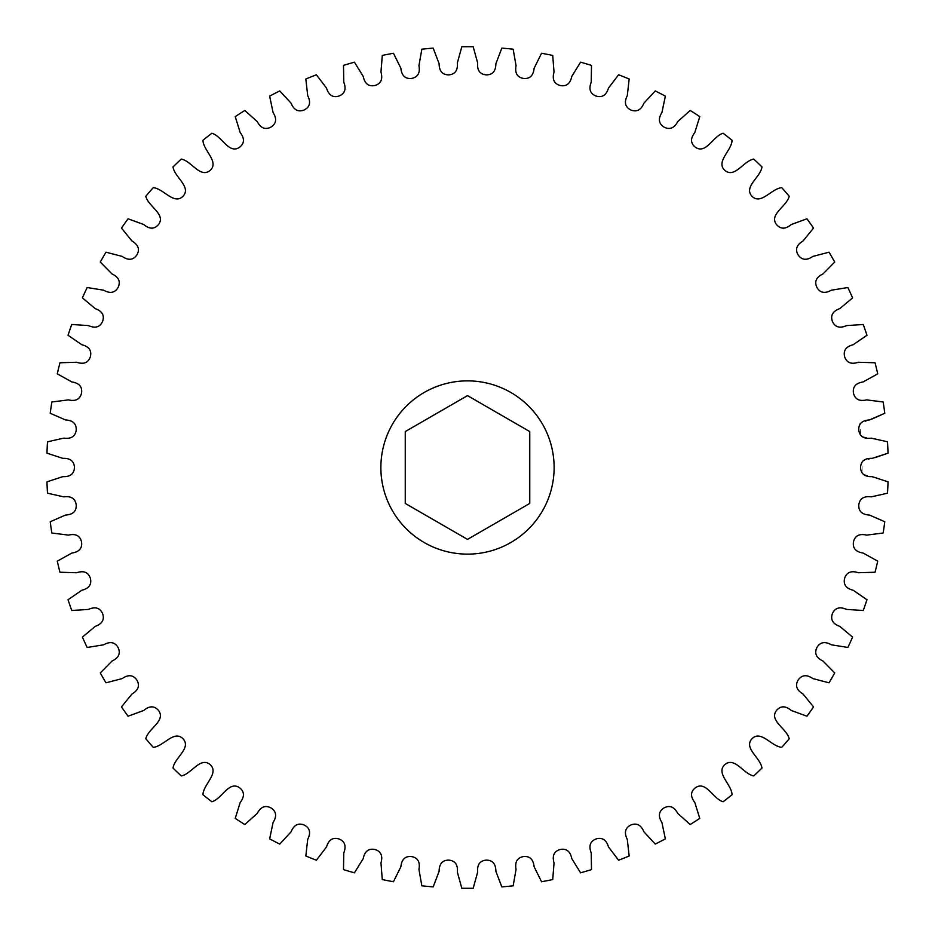 <?xml version="1.0" encoding="UTF-8"?>
<svg xmlns="http://www.w3.org/2000/svg" width="935" height="935" viewBox="0 0 935 935"><rect width="100%" height="100%" fill="white"/><g stroke="black" fill="none" stroke-linecap="round" stroke-linejoin="round"><path stroke-width="0.7" stroke-dasharray="4.67 3.51" d="M380.872 467.5A86.628 86.628 0 0 1 467.5 380.872A86.628 86.628 0 0 1 554.128 467.5A86.628 86.628 0 0 0 467.5 380.872A86.628 86.628 0 0 0 380.872 467.5A86.628 86.628 0 0 1 467.5 380.872A86.628 86.628 0 0 1 554.128 467.5A86.628 86.628 0 0 1 467.5 554.128A86.628 86.628 0 0 1 380.872 467.5A86.628 86.628 0 0 0 467.5 554.128A86.628 86.628 0 0 0 554.128 467.5A86.628 86.628 0 0 1 467.5 554.128A86.628 86.628 0 0 1 380.872 467.5M884.779 413.258A420.785 420.785 0 0 0 883.154 401.992L866.593 399.888C859.335 401.559 854.952 399.303 853.468 393.109C852.545 386.809 855.77 383.093 863.134 381.947L877.731 373.836A420.785 420.785 0 0 0 875.043 362.768L858.353 362.254C851.282 364.615 846.713 362.78 844.644 356.761C843.136 350.578 845.988 346.558 853.211 344.723L866.967 335.268A420.785 420.785 0 0 0 863.25 324.503L846.584 325.579C839.77 328.594 835.048 327.203 832.407 321.418C830.315 315.399 832.781 311.133 839.794 308.62L852.591 297.891A420.785 420.785 0 0 0 847.858 287.536L831.379 290.189C824.88 293.835 820.042 292.912 816.874 287.384C814.221 281.599 816.267 277.122 823.01 273.943L834.721 262.057A420.785 420.785 0 0 0 829.029 252.193L812.877 256.4C806.753 260.655 801.856 260.187 798.163 254.998C794.972 249.481 796.585 244.83 803.001 241.031L813.532 228.082A420.785 420.785 0 0 0 806.928 218.802L791.244 224.529C785.552 229.344 780.631 229.344 776.471 224.529C768.78 214.279 786.861 206.413 789.21 196.268A420.785 420.785 0 0 0 781.753 187.666C771.375 188.543 761.02 205.326 751.974 196.256C743.348 186.79 760.599 177.241 761.967 166.921A420.785 420.785 0 0 0 753.727 159.067C743.489 160.925 734.77 178.608 724.905 170.439C715.415 161.837 731.684 150.687 732.07 140.285A420.785 420.785 0 0 0 723.117 133.249C713.089 136.078 706.1 154.52 695.5 147.321C690.486 143.394 690.252 138.474 694.798 132.56L699.766 116.618A420.785 420.785 0 0 0 690.182 110.47L677.746 121.608C674.264 128.189 669.694 130.023 664.037 127.09C658.672 123.665 657.971 118.792 661.933 112.469L665.358 96.13A420.785 420.785 0 0 0 655.236 90.917L643.923 103.189C641.071 110.073 636.688 112.329 630.786 109.956C625.118 107.046 623.961 102.266 627.303 95.604L629.162 79.007A420.785 420.785 0 0 0 618.596 74.777L608.486 88.065C606.312 95.195 602.163 97.859 596.062 96.048C590.149 93.699 588.536 89.047 591.224 82.093L591.504 65.392A420.785 420.785 0 0 0 580.577 62.189L571.788 76.389C570.292 83.682 566.423 86.733 560.17 85.517C554.058 83.729 552.012 79.253 554.034 72.077L552.714 55.434A420.785 420.785 0 0 0 541.54 53.272L534.13 68.243C533.347 75.653 529.783 79.054 523.436 78.435C517.184 77.243 514.717 72.977 516.05 65.637L513.163 49.193A420.785 420.785 0 0 0 501.826 48.117L495.877 63.72C495.795 71.165 492.57 74.893 486.2 74.882C479.865 74.286 477.002 70.277 477.633 62.844L473.192 46.75A420.785 420.785 0 0 0 461.808 46.75L457.367 62.844C457.998 70.277 455.135 74.286 448.8 74.882C442.43 74.893 439.205 71.165 439.123 63.72L433.174 48.117A420.785 420.785 0 0 0 421.837 49.193L418.95 65.637C420.283 72.977 417.816 77.243 411.564 78.435C405.217 79.054 401.653 75.653 400.87 68.243L393.46 53.272A420.785 420.785 0 0 0 382.286 55.434L380.966 72.077C382.988 79.253 380.942 83.729 374.83 85.517C368.577 86.733 364.708 83.682 363.212 76.389L354.423 62.189A420.785 420.785 0 0 0 343.496 65.392L343.776 82.093C346.464 89.047 344.851 93.699 338.938 96.048C332.837 97.859 328.688 95.195 326.514 88.065L316.404 74.777A420.785 420.785 0 0 0 305.839 79.007L307.697 95.604C311.039 102.266 309.882 107.046 304.214 109.956C298.312 112.329 293.929 110.073 291.077 103.189L279.764 90.917A420.785 420.785 0 0 0 269.642 96.13L273.067 112.469C277.029 118.792 276.328 123.665 270.963 127.09C265.306 130.023 260.736 128.189 257.254 121.608L244.818 110.47A420.785 420.785 0 0 0 235.234 116.618L240.202 132.56C244.748 138.474 244.514 143.394 239.5 147.321C228.9 154.52 221.911 136.078 211.883 133.249A420.785 420.785 0 0 0 202.93 140.285C203.316 150.687 219.585 161.837 210.094 170.439C200.23 178.608 191.511 160.925 181.273 159.067A420.785 420.785 0 0 0 173.033 166.921C174.401 177.241 191.652 186.79 183.026 196.256C173.98 205.326 163.625 188.543 153.246 187.666A420.785 420.785 0 0 0 145.79 196.268C148.139 206.413 166.22 214.279 158.529 224.529C154.369 229.344 149.448 229.344 143.756 224.529L128.072 218.802A420.785 420.785 0 0 0 121.468 228.082L131.999 241.031C138.415 244.83 140.028 249.481 136.837 254.998C133.144 260.187 128.247 260.655 122.123 256.4L105.971 252.193A420.785 420.785 0 0 0 100.279 262.057L111.99 273.943C118.733 277.122 120.779 281.599 118.126 287.384C114.958 292.912 110.12 293.835 103.621 290.189L87.142 287.536A420.785 420.785 0 0 0 82.409 297.891L95.206 308.62C102.219 311.133 104.685 315.399 102.593 321.418C99.951 327.203 95.23 328.594 88.416 325.579L71.75 324.503A420.785 420.785 0 0 0 68.033 335.268L81.789 344.723C89.012 346.558 91.864 350.578 90.356 356.761C88.287 362.78 83.718 364.615 76.647 362.254L59.957 362.768A420.785 420.785 0 0 0 57.269 373.836L71.866 381.947C79.23 383.093 82.455 386.809 81.532 393.109C80.048 399.303 75.665 401.559 68.407 399.888L51.846 401.992A420.785 420.785 0 0 0 50.221 413.258L65.52 419.944C72.965 420.376 76.53 423.777 76.214 430.135C75.314 436.446 71.177 439.099 63.79 438.129L47.498 441.799A420.785 420.785 0 0 0 46.96 453.159L62.82 458.36C70.277 458.092 74.145 461.142 74.438 467.5C74.145 473.858 70.277 476.908 62.82 476.64L46.96 481.841A420.785 420.785 0 0 0 47.498 493.201L63.79 496.871C71.177 495.901 75.314 498.554 76.214 504.865C76.53 511.223 72.965 514.624 65.52 515.056L50.221 521.742A420.785 420.785 0 0 0 51.846 533.008L68.407 535.112C75.665 533.441 80.048 535.697 81.532 541.891C82.455 548.191 79.23 551.907 71.866 553.053L57.269 561.164A420.785 420.785 0 0 0 59.957 572.232L76.647 572.746C83.718 570.385 88.287 572.22 90.356 578.239C91.864 584.422 89.012 588.442 81.789 590.277L68.033 599.732A420.785 420.785 0 0 0 71.75 610.497L88.416 609.421C95.23 606.406 99.951 607.797 102.593 613.582C104.685 619.601 102.219 623.867 95.206 626.38L82.409 637.109A420.785 420.785 0 0 0 87.142 647.464L103.621 644.811C110.12 641.165 114.958 642.088 118.126 647.616C120.779 653.401 118.733 657.878 111.99 661.057L100.279 672.943A420.785 420.785 0 0 0 105.971 682.807L122.123 678.6C128.247 674.345 133.144 674.813 136.837 680.002C140.028 685.519 138.415 690.17 131.999 693.969L121.468 706.918A420.785 420.785 0 0 0 128.072 716.198L143.756 710.471C149.448 705.656 154.369 705.656 158.529 710.471C166.22 720.721 148.139 728.587 145.79 738.732A420.785 420.785 0 0 0 153.246 747.334C163.625 746.457 173.98 729.674 183.026 738.744C191.652 748.21 174.401 757.759 173.033 768.079A420.785 420.785 0 0 0 181.273 775.933C191.511 774.075 200.23 756.392 210.094 764.561C219.585 773.163 203.316 784.313 202.93 794.715A420.785 420.785 0 0 0 211.883 801.751C221.911 798.922 228.9 780.48 239.5 787.679C244.514 791.606 244.748 796.526 240.202 802.44L235.234 818.382A420.785 420.785 0 0 0 244.818 824.53L257.254 813.392C260.736 806.812 265.306 804.977 270.963 807.91C276.328 811.335 277.029 816.208 273.067 822.531L269.642 838.87A420.785 420.785 0 0 0 279.764 844.083L291.077 831.811C293.929 824.927 298.312 822.671 304.214 825.044C309.882 827.954 311.039 832.734 307.697 839.396L305.839 855.992A420.785 420.785 0 0 0 316.404 860.223L326.514 846.935C328.688 839.805 332.837 837.141 338.938 838.952C344.851 841.301 346.464 845.953 343.776 852.907L343.496 869.608A420.785 420.785 0 0 0 354.423 872.811L363.212 858.611C364.708 851.317 368.577 848.267 374.83 849.483C380.942 851.271 382.988 855.747 380.966 862.923L382.286 879.566A420.785 420.785 0 0 0 393.46 881.728L400.87 866.757C401.653 859.347 405.217 855.946 411.564 856.565C417.816 857.757 420.283 862.023 418.95 869.363L421.837 885.807A420.785 420.785 0 0 0 433.174 886.883L439.123 871.28C439.205 863.835 442.43 860.106 448.8 860.118C455.135 860.714 457.998 864.723 457.367 872.156L461.808 888.25A420.785 420.785 0 0 0 473.192 888.25L477.633 872.156C477.002 864.723 479.865 860.714 486.2 860.118C492.57 860.106 495.795 863.835 495.877 871.28L501.826 886.883A420.785 420.785 0 0 0 513.163 885.807L516.05 869.363C514.717 862.023 517.184 857.757 523.436 856.565C529.783 855.946 533.347 859.347 534.13 866.757L541.54 881.728A420.785 420.785 0 0 0 552.714 879.566L554.034 862.923C552.012 855.747 554.058 851.271 560.17 849.483C566.423 848.267 570.292 851.317 571.788 858.611L580.577 872.811A420.785 420.785 0 0 0 591.504 869.608L591.224 852.907C588.536 845.953 590.149 841.301 596.062 838.952C602.163 837.141 606.312 839.805 608.486 846.935L618.596 860.223A420.785 420.785 0 0 0 629.162 855.992L627.303 839.396C623.961 832.734 625.118 827.954 630.786 825.044C636.688 822.671 641.071 824.927 643.923 831.811L655.236 844.083A420.785 420.785 0 0 0 665.358 838.87L661.933 822.531C657.971 816.208 658.672 811.335 664.037 807.91C669.694 804.977 674.264 806.812 677.746 813.392L690.182 824.53A420.785 420.785 0 0 0 699.766 818.382L694.798 802.44C690.252 796.526 690.486 791.606 695.5 787.679C706.1 780.48 713.089 798.922 723.117 801.751A420.785 420.785 0 0 0 732.07 794.715C731.684 784.313 715.415 773.163 724.905 764.561C734.77 756.392 743.489 774.075 753.727 775.933A420.785 420.785 0 0 0 761.967 768.079C760.599 757.759 743.348 748.21 751.974 738.744C761.02 729.674 771.375 746.457 781.753 747.334A420.785 420.785 0 0 0 789.21 738.732C786.861 728.587 768.78 720.721 776.471 710.471C780.631 705.656 785.552 705.656 791.244 710.471L806.928 716.198A420.785 420.785 0 0 0 813.532 706.918L803.001 693.969C796.585 690.17 794.972 685.519 798.163 680.002C801.856 674.813 806.753 674.345 812.877 678.6L829.029 682.807A420.785 420.785 0 0 0 834.721 672.943L823.01 661.057C816.267 657.878 814.221 653.401 816.874 647.616C820.042 642.088 824.88 641.165 831.379 644.811L847.858 647.464A420.785 420.785 0 0 0 852.591 637.109L839.794 626.38C832.781 623.867 830.315 619.601 832.407 613.582C835.048 607.797 839.77 606.406 846.584 609.421L863.25 610.497A420.785 420.785 0 0 0 866.967 599.732L853.211 590.277C845.988 588.442 843.136 584.422 844.644 578.239C846.713 572.22 851.282 570.385 858.353 572.746L875.043 572.232A420.785 420.785 0 0 0 877.731 561.164L863.134 553.053C855.77 551.907 852.545 548.191 853.468 541.891C854.952 535.697 859.335 533.441 866.593 535.112L883.154 533.008A420.785 420.785 0 0 0 884.779 521.742L869.48 515.056C862.035 514.624 858.47 511.223 858.786 504.865C859.686 498.554 863.823 495.901 871.21 496.871L887.502 493.201A420.785 420.785 0 0 0 888.04 481.841L862.082 473.858L862.082 461.142L875.148 457.589M888.04 453.159A420.785 420.785 0 0 0 887.502 441.799L860.901 436.318L859.697 423.66L872.367 418.88M529.748 431.561L529.748 503.439L467.5 539.378L405.252 503.439L405.252 431.561L467.5 395.622L529.748 431.561"/><path stroke-width="1.4" d="M380.872 467.5A86.628 86.628 0 0 1 467.5 380.872A86.628 86.628 0 0 1 554.128 467.5A86.628 86.628 0 0 1 467.5 554.128A86.628 86.628 0 0 1 380.872 467.5M872.367 418.88L884.779 413.258A420.785 420.785 0 0 0 883.154 401.992L866.593 399.888C859.335 401.559 854.952 399.303 853.468 393.109C852.545 386.809 855.77 383.093 863.134 381.947L877.731 373.836A420.785 420.785 0 0 0 875.043 362.768L858.353 362.254C851.282 364.615 846.713 362.78 844.644 356.761C843.136 350.578 845.988 346.558 853.211 344.723L866.967 335.268A420.785 420.785 0 0 0 863.25 324.503L846.584 325.579C839.77 328.594 835.048 327.203 832.407 321.418C830.315 315.399 832.781 311.133 839.794 308.62L852.591 297.891A420.785 420.785 0 0 0 847.858 287.536L831.379 290.189C824.88 293.835 820.042 292.912 816.874 287.384C814.221 281.599 816.267 277.122 823.01 273.943L834.721 262.057A420.785 420.785 0 0 0 829.029 252.193L812.877 256.4C806.753 260.655 801.856 260.187 798.163 254.998C794.972 249.481 796.585 244.83 803.001 241.031L813.532 228.082A420.785 420.785 0 0 0 806.928 218.802L791.244 224.529C785.552 229.344 780.631 229.344 776.471 224.529C768.78 214.279 786.861 206.413 789.21 196.268A420.785 420.785 0 0 0 781.753 187.666L781.753 187.666C771.375 188.543 761.02 205.326 751.974 196.256C743.348 186.79 760.599 177.241 761.967 166.921A420.785 420.785 0 0 0 753.727 159.067L753.715 159.067C743.489 160.925 734.77 178.608 724.905 170.439C715.415 161.837 731.684 150.687 732.07 140.285A420.785 420.785 0 0 0 723.117 133.249L723.117 133.249C713.089 136.078 706.1 154.52 695.5 147.321C690.486 143.394 690.252 138.474 694.798 132.56L699.766 116.618A420.785 420.785 0 0 0 690.182 110.47L677.746 121.608C674.264 128.189 669.694 130.023 664.037 127.09C658.672 123.665 657.971 118.792 661.933 112.469L665.358 96.13A420.785 420.785 0 0 0 655.236 90.917L643.923 103.189C641.071 110.073 636.688 112.329 630.786 109.956C625.118 107.046 623.961 102.266 627.303 95.604L629.162 79.007A420.785 420.785 0 0 0 618.596 74.777L608.486 88.065C606.312 95.195 602.163 97.859 596.062 96.048C590.149 93.699 588.536 89.047 591.224 82.093L591.504 65.392A420.785 420.785 0 0 0 580.577 62.189L571.788 76.389C570.292 83.682 566.423 86.733 560.17 85.517C554.058 83.729 552.012 79.253 554.034 72.077L552.714 55.434A420.785 420.785 0 0 0 541.54 53.272L534.13 68.243C533.347 75.653 529.783 79.054 523.436 78.435C517.184 77.243 514.717 72.977 516.05 65.637L513.163 49.193A420.785 420.785 0 0 0 501.826 48.117L495.877 63.72C495.795 71.165 492.57 74.893 486.2 74.882C479.865 74.286 477.002 70.277 477.633 62.844L473.192 46.75A420.785 420.785 0 0 0 461.808 46.75L457.367 62.844C457.998 70.277 455.135 74.286 448.8 74.882C442.43 74.893 439.205 71.165 439.123 63.72L433.174 48.117A420.785 420.785 0 0 0 421.837 49.193L418.95 65.637C420.283 72.977 417.816 77.243 411.564 78.435C405.217 79.054 401.653 75.653 400.87 68.243L393.46 53.272A420.785 420.785 0 0 0 382.286 55.434L380.966 72.077C382.988 79.253 380.942 83.729 374.83 85.517C368.577 86.733 364.708 83.682 363.212 76.389L354.423 62.189A420.785 420.785 0 0 0 343.496 65.392L343.776 82.093C346.464 89.047 344.851 93.699 338.938 96.048C332.837 97.859 328.688 95.195 326.514 88.065L316.404 74.777A420.785 420.785 0 0 0 305.839 79.007L307.697 95.604C311.039 102.266 309.882 107.046 304.214 109.956C298.312 112.329 293.929 110.073 291.077 103.189L279.764 90.917A420.785 420.785 0 0 0 269.642 96.13L273.067 112.469C277.029 118.792 276.328 123.665 270.963 127.09C265.306 130.023 260.736 128.189 257.254 121.608L244.818 110.47A420.785 420.785 0 0 0 235.234 116.618L240.202 132.56C244.748 138.474 244.514 143.394 239.5 147.321C228.9 154.52 221.911 136.078 211.883 133.249A420.785 420.785 0 0 0 202.93 140.285L202.942 140.285C203.316 150.687 219.585 161.837 210.094 170.439C200.23 178.608 191.511 160.925 181.273 159.067A420.785 420.785 0 0 0 173.033 166.921C174.401 177.241 191.652 186.79 183.026 196.256C173.98 205.326 163.625 188.543 153.246 187.666A420.785 420.785 0 0 0 145.79 196.268L145.802 196.28C148.139 206.413 166.22 214.279 158.529 224.529C154.369 229.344 149.448 229.344 143.756 224.529L128.072 218.802A420.785 420.785 0 0 0 121.468 228.082L131.999 241.031C138.415 244.83 140.028 249.481 136.837 254.998C133.144 260.187 128.247 260.655 122.123 256.4L105.971 252.193A420.785 420.785 0 0 0 100.279 262.057L111.99 273.943C118.733 277.122 120.779 281.599 118.126 287.384C114.958 292.912 110.12 293.835 103.621 290.189L87.142 287.536A420.785 420.785 0 0 0 82.409 297.891L95.206 308.62C102.219 311.133 104.685 315.399 102.593 321.418C99.951 327.203 95.23 328.594 88.416 325.579L71.75 324.503A420.785 420.785 0 0 0 68.033 335.268L81.789 344.723C89.012 346.558 91.864 350.578 90.356 356.761C88.287 362.78 83.718 364.615 76.647 362.254L59.957 362.768A420.785 420.785 0 0 0 57.269 373.836L71.866 381.947C79.23 383.093 82.455 386.809 81.532 393.109C80.048 399.303 75.665 401.559 68.407 399.888L51.846 401.992A420.785 420.785 0 0 0 50.221 413.258L65.52 419.944C72.965 420.376 76.53 423.777 76.214 430.135C75.314 436.446 71.177 439.099 63.79 438.129L47.498 441.799A420.785 420.785 0 0 0 46.96 453.159L62.82 458.36C70.277 458.092 74.145 461.142 74.438 467.5C74.145 473.858 70.277 476.908 62.82 476.64L46.96 481.841A420.785 420.785 0 0 0 47.498 493.201L63.79 496.871C71.177 495.901 75.314 498.554 76.214 504.865C76.53 511.223 72.965 514.624 65.52 515.056L50.221 521.742A420.785 420.785 0 0 0 51.846 533.008L68.407 535.112C75.665 533.441 80.048 535.697 81.532 541.891C82.455 548.191 79.23 551.907 71.866 553.053L57.269 561.164A420.785 420.785 0 0 0 59.957 572.232L76.647 572.746C83.718 570.385 88.287 572.22 90.356 578.239C91.864 584.422 89.012 588.442 81.789 590.277L68.033 599.732A420.785 420.785 0 0 0 71.75 610.497L88.416 609.421C95.23 606.406 99.951 607.797 102.593 613.582C104.685 619.601 102.219 623.867 95.206 626.38L82.409 637.109A420.785 420.785 0 0 0 87.142 647.464L103.621 644.811C110.12 641.165 114.958 642.088 118.126 647.616C120.779 653.401 118.733 657.878 111.99 661.057L100.279 672.943A420.785 420.785 0 0 0 105.971 682.807L122.123 678.6C128.247 674.345 133.144 674.813 136.837 680.002C140.028 685.519 138.415 690.17 131.999 693.969L121.468 706.918A420.785 420.785 0 0 0 128.072 716.198L143.756 710.471C149.448 705.656 154.369 705.656 158.529 710.471C166.22 720.721 148.139 728.587 145.79 738.732A420.785 420.785 0 0 0 153.246 747.334L153.246 747.334C163.625 746.457 173.98 729.674 183.026 738.744C191.652 748.21 174.401 757.759 173.033 768.079A420.785 420.785 0 0 0 181.273 775.933L181.273 775.933C191.511 774.075 200.23 756.392 210.094 764.561C219.585 773.163 203.316 784.313 202.93 794.715A420.785 420.785 0 0 0 211.883 801.751L211.894 801.751C221.911 798.922 228.9 780.48 239.5 787.679C244.514 791.606 244.748 796.526 240.202 802.44L235.234 818.382A420.785 420.785 0 0 0 244.818 824.53L257.254 813.392C260.736 806.812 265.306 804.977 270.963 807.91C276.328 811.335 277.029 816.208 273.067 822.531L269.642 838.87A420.785 420.785 0 0 0 279.764 844.083L291.077 831.811C293.929 824.927 298.312 822.671 304.214 825.044C309.882 827.954 311.039 832.734 307.697 839.396L305.839 855.992A420.785 420.785 0 0 0 316.404 860.223L326.514 846.935C328.688 839.805 332.837 837.141 338.938 838.952C344.851 841.301 346.464 845.953 343.776 852.907L343.496 869.608A420.785 420.785 0 0 0 354.423 872.811L363.212 858.611C364.708 851.317 368.577 848.267 374.83 849.483C380.942 851.271 382.988 855.747 380.966 862.923L382.286 879.566A420.785 420.785 0 0 0 393.46 881.728L400.87 866.757C401.653 859.347 405.217 855.946 411.564 856.565C417.816 857.757 420.283 862.023 418.95 869.363L421.837 885.807A420.785 420.785 0 0 0 433.174 886.883L439.123 871.28C439.205 863.835 442.43 860.106 448.8 860.118C455.135 860.714 457.998 864.723 457.367 872.156L461.808 888.25A420.785 420.785 0 0 0 473.192 888.25L477.633 872.156C477.002 864.723 479.865 860.714 486.2 860.118C492.57 860.106 495.795 863.835 495.877 871.28L501.826 886.883A420.785 420.785 0 0 0 513.163 885.807L516.05 869.363C514.717 862.023 517.184 857.757 523.436 856.565C529.783 855.946 533.347 859.347 534.13 866.757L541.54 881.728A420.785 420.785 0 0 0 552.714 879.566L554.034 862.923C552.012 855.747 554.058 851.271 560.17 849.483C566.423 848.267 570.292 851.317 571.788 858.611L580.577 872.811A420.785 420.785 0 0 0 591.504 869.608L591.224 852.907C588.536 845.953 590.149 841.301 596.062 838.952C602.163 837.141 606.312 839.805 608.486 846.935L618.596 860.223A420.785 420.785 0 0 0 629.162 855.992L627.303 839.396C623.961 832.734 625.118 827.954 630.786 825.044C636.688 822.671 641.071 824.927 643.923 831.811L655.236 844.083A420.785 420.785 0 0 0 665.358 838.87L661.933 822.531C657.971 816.208 658.672 811.335 664.037 807.91C669.694 804.977 674.264 806.812 677.746 813.392L690.182 824.53A420.785 420.785 0 0 0 699.766 818.382L694.798 802.44C690.252 796.526 690.486 791.606 695.5 787.679C706.1 780.48 713.089 798.922 723.117 801.751A420.785 420.785 0 0 0 732.07 794.715L732.058 794.715C731.684 784.313 715.415 773.163 724.905 764.561C734.77 756.392 743.489 774.075 753.727 775.933A420.785 420.785 0 0 0 761.967 768.079L761.967 768.079C760.599 757.759 743.348 748.21 751.974 738.744C761.02 729.674 771.375 746.457 781.753 747.334A420.785 420.785 0 0 0 789.21 738.732L789.21 738.732C786.861 728.587 768.78 720.721 776.471 710.471C780.631 705.656 785.552 705.656 791.244 710.471L806.928 716.198A420.785 420.785 0 0 0 813.532 706.918L803.001 693.969C796.585 690.17 794.972 685.519 798.163 680.002C801.856 674.813 806.753 674.345 812.877 678.6L829.029 682.807A420.785 420.785 0 0 0 834.721 672.943L823.01 661.057C816.267 657.878 814.221 653.401 816.874 647.616C820.042 642.088 824.88 641.165 831.379 644.811L847.858 647.464A420.785 420.785 0 0 0 852.591 637.109L839.794 626.38C832.781 623.867 830.315 619.601 832.407 613.582C835.048 607.797 839.77 606.406 846.584 609.421L863.25 610.497A420.785 420.785 0 0 0 866.967 599.732L853.211 590.277C845.988 588.442 843.136 584.422 844.644 578.239C846.713 572.22 851.282 570.385 858.353 572.746L875.043 572.232A420.785 420.785 0 0 0 877.731 561.164L863.134 553.053C855.77 551.907 852.545 548.191 853.468 541.891C854.952 535.697 859.335 533.441 866.593 535.112L883.154 533.008A420.785 420.785 0 0 0 884.779 521.742L884.767 521.742M875.148 457.589L888.04 453.159A420.785 420.785 0 0 0 887.502 441.799L871.21 438.129C863.823 439.099 859.686 436.446 858.786 430.135C858.47 423.777 862.035 420.376 869.48 419.944L884.779 413.258M884.779 521.742L869.48 515.056C862.035 514.624 858.47 511.223 858.786 504.865C859.686 498.554 863.823 495.901 871.21 496.871L887.502 493.201A420.785 420.785 0 0 0 888.04 481.841L872.18 476.64C864.723 476.908 860.854 473.858 860.562 467.5C860.854 461.142 864.723 458.092 872.18 458.36L888.04 453.159M529.748 503.439L467.5 539.378L405.252 503.439L405.252 431.561L467.5 395.622L529.748 431.561L529.748 503.439"/></g></svg>
